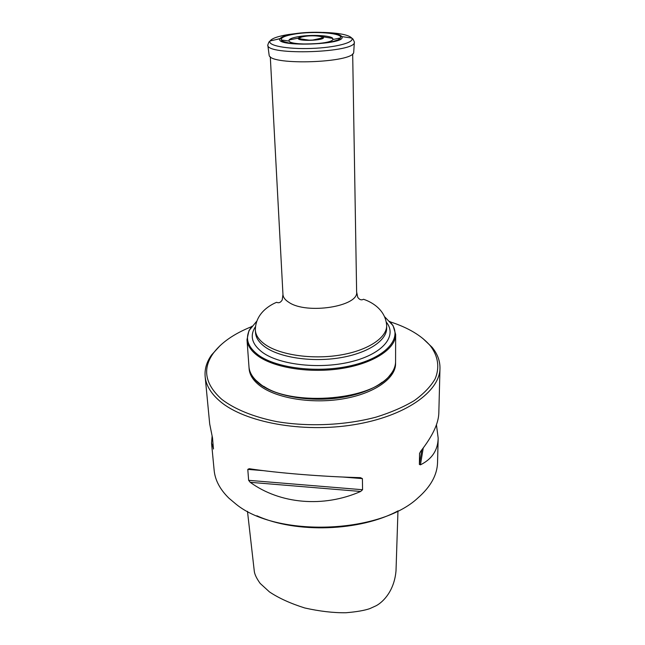 <?xml version="1.0" encoding="UTF-8"?>
<svg xmlns="http://www.w3.org/2000/svg" width="645" height="645" viewBox="0 0 645 645"><rect width="100%" height="100%" fill="white"/><g stroke="black" fill="none" stroke-linecap="round" stroke-linejoin="round"><path stroke-width="0.97" d="M319.323 43.57L318.138 43.562M304.037 44.053L302.852 44.142M389.765 321.371L393.103 325.693L395.651 334.457C395.845 348.566 374.06 363.272 342.245 368.4C310.487 373.592 274.375 367.964 257.863 355.895C251.066 350.904 247.446 345.486 247.003 339.649L248.93 330.724L251.953 326.185M247.003 339.649L248.97 366.731C249.317 371.447 251.614 375.954 255.847 380.236L259.742 383.598C286.783 406.858 370.464 401.504 389.653 375.567C393.587 370.996 395.554 366.344 395.579 361.611L395.651 334.457M256.533 321.452L249.438 330.095C245.092 338.931 248.051 347.244 258.322 355.032C276.463 368.392 318.686 373.407 351.807 365.497C385.073 357.709 401.601 339.528 392.555 325.096L384.872 316.977M382.13 382.219C356.838 402.238 290.452 404.552 263.821 386.355M248.994 366.989L249.01 367.247C249.47 373.31 253.058 378.938 259.774 384.122C276.1 396.683 311.68 402.577 342.963 397.256C374.293 391.991 395.756 376.777 395.57 362.127L395.57 361.869M422.628 338.286L432.061 347.252C437.439 353.807 440.075 360.829 439.979 368.303C439.882 391.604 405.262 416.476 353.75 424.749C302.336 433.134 244.834 422.346 220.332 401.553C211.044 393.7 205.973 385.347 205.142 376.503C204.521 369.053 206.666 361.869 211.576 354.952L220.356 345.349M390.217 321.855C408.341 327.692 421.766 335.739 430.481 345.994C438.084 356.113 439.922 367.448 435.101 378.921C430.675 386.524 423.741 393.748 414.308 400.593C403.512 407.043 390.773 412.558 376.075 417.13C345.438 425.313 308.689 426.99 276.907 421.645C253.678 417.033 234.643 409.212 221.816 399.376C205.126 384.428 202.208 369.166 213.06 353.589C221.042 342.745 233.869 333.779 251.542 326.692M247.478 511.332L254.307 571.365C254.727 574.542 256.678 578.557 260.161 583.403L269.441 591.892C278.688 598.109 290.476 603.47 304.795 607.985C319.718 611.315 333.409 612.911 345.873 612.75C356.419 611.871 364.385 610.501 369.779 608.638L376.301 605.663C383.509 601.704 394.329 590.61 396.014 570.769L397.965 510.913M398.126 510.832C360.224 531.375 296.079 533.617 256.839 515.766M212.116 436.068L211.544 443.171L214.148 470.318C215.083 480.17 220.018 489.474 228.959 498.222L236.038 504.164C276.624 537.527 379.905 533.915 418.065 497.803C430.723 486.669 437.213 474.905 437.544 462.521L438.173 438.149L436.447 424.732M421.846 449.823L419.379 464.44L420.435 464.835C431.965 459.127 437.882 450.234 438.173 438.149M419.379 464.44L419.556 453.556L420.653 451.339C432.481 436.27 438.535 423.491 438.826 413.01L439.979 368.303M362.571 489.732L362.401 478.606L360.45 477.655C322.54 476.679 277.713 473.043 249.188 468.713L247.793 469.383L248.639 480.332L250.236 482.323C279.922 503.955 323.355 507.929 360.668 491.466L362.571 489.732L248.639 480.332M213.439 449.017L212.519 437.955L209.698 423.967L205.142 376.503M211.544 443.171L213.503 448.323M249.01 367.247L249.123 368.795C249.583 374.866 253.171 380.51 259.887 385.702C276.197 398.288 311.753 404.197 342.995 398.868C374.302 393.603 395.748 378.357 395.57 363.675L395.57 362.127M298.772 36.596C293.29 37.507 290.04 38.627 289.049 39.958L289.057 41.054C291.016 45.819 331.248 44.416 332.868 39.522L332.804 38.426C331.095 35.443 311.398 34.427 298.772 36.596M267.82 45.182L269.183 55.478C271.069 65.653 352.533 62.807 353.702 52.527L354.347 42.159M270.295 56.76L282.962 294.483C283.147 297.361 285.122 299.981 288.887 302.344C306.697 314.752 359.063 306.383 356.629 291.911L352.678 53.882M386.411 322.258C397.312 335.682 383.485 353.476 352.218 361.466C321.097 369.577 280.011 365.183 262.499 352.404C251.905 344.357 249.526 335.835 255.372 326.838M386.669 325.604C386.871 337.891 367.642 350.654 339.673 355.145C311.761 359.684 279.922 354.935 265.159 344.519C258.992 340.133 255.718 335.36 255.347 330.192L255.525 332.78C255.896 337.964 259.169 342.761 265.329 347.155C280.075 357.62 311.866 362.385 339.746 357.83C367.674 353.331 386.879 340.528 386.669 328.192L386.669 325.604C385.484 308.245 369.222 301.11 363.474 299.272C361.402 300.425 359.499 299.772 357.765 297.329L356.629 291.911M360.668 491.466L250.236 482.323M362.401 478.606L342.866 477.034M263.2 470.624L247.793 469.383M423.241 448.009L420.435 464.835M419.629 453.121L419.556 453.556M303.892 36.209C300.755 36.733 298.917 37.37 298.385 38.12C295.773 41.683 326.217 40.619 323.363 37.249C320.057 35.427 313.567 35.08 303.892 36.209M304.609 36.41C301.005 37.031 299.353 37.773 299.675 38.619C300.497 41.103 321.46 40.369 322.113 37.837C323.379 36.039 311.954 35.128 304.609 36.41M281.817 38.12L275.834 39.659M298.458 33.258L288.597 34.499C278.084 36.225 271.916 38.369 270.102 40.925L268.884 42.078L267.796 44.989C265.651 55.913 357.257 52.713 354.355 41.965L353.057 39.135L351.767 38.071C348.671 34.83 339.06 32.943 322.952 32.403M270.102 40.925C267.07 45.497 286.904 49.334 311.245 48.448C335.594 47.633 355.113 42.425 351.767 38.071L341.713 36.572C339.689 32.315 311.817 30.839 293.886 33.887C285.928 35.201 281.309 36.813 280.027 38.732C273.875 47.399 348.453 44.795 341.713 36.572L340.439 35.685C340.278 35.161 336.916 34.29 330.337 33.072C318.67 31.96 306.625 32.234 294.193 33.903C277.89 37.007 280.704 39.16 280.027 38.732L270.102 40.925M294.604 34.072C284.929 35.717 280.527 37.684 281.405 39.974L281.422 40.006C283.776 46.432 338.512 44.521 340.415 37.95L340.431 37.918C343.793 33.113 313.889 30.75 294.604 34.072M255.347 330.192C255.315 312.793 271.037 304.537 276.649 302.303C278.793 303.311 280.648 302.529 282.212 299.965L282.962 294.483M249.438 330.095L248.93 330.724M392.555 325.096L393.103 325.693M213.06 353.589L211.576 354.952M430.481 345.994L432.061 347.252M332.804 38.426L322.113 36.652C318.977 35.451 312.994 35.306 304.166 36.225C297.337 37.684 299.369 37.902 298.385 38.12L289.049 39.958M312.124 40.167L322.282 37.966C323.709 38.442 315.413 40.603 306.415 40.208C300.248 39.385 297.95 38.902 299.506 38.756L309.802 40.248M289.057 41.054L281.422 40.006L281.551 40.458C281.913 40.369 279.946 40.828 288.96 43.005C298.288 44.102 308.552 44.279 319.743 43.529L332.973 41.49L338.133 39.845L340.431 37.918M332.868 39.522L340.415 37.95"/></g></svg>
